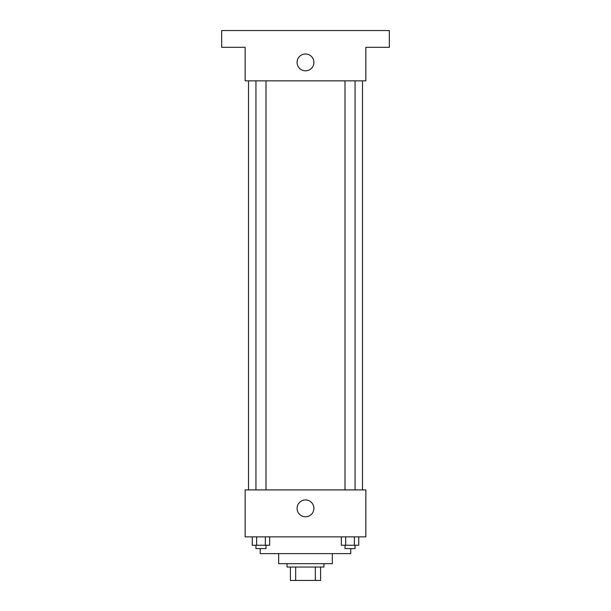 <?xml version="1.0" encoding="UTF-8"?>
<svg xmlns="http://www.w3.org/2000/svg" width="611" height="611" viewBox="0 0 611 611"><rect width="100%" height="100%" fill="white"/><g stroke="black" fill="none" stroke-linecap="round" stroke-linejoin="round"><path stroke-width="0.92" d="M315.337 567.039L315.337 580.45L290.408 580.45L290.408 567.039M315.337 580.45L320.592 580.45L320.592 567.039L320.592 580.45M323.945 563.686L323.945 567.039L287.055 567.039L287.055 563.686M295.663 567.039L295.663 580.45M332.323 553.627L332.323 563.686L278.677 563.686L278.677 553.627M350.767 548.594L350.767 553.627L260.233 553.627L260.233 548.594M365.852 536.863L245.148 536.863L245.148 489.915L365.852 489.915L365.852 536.863M313.909 508.36A8.409 8.409 0 0 1 301.292 515.646A8.409 8.409 0 0 1 301.292 501.073A8.409 8.409 0 0 1 313.909 508.36M362.499 80.843L362.499 489.915M345.001 489.915L345.001 80.843M265.999 80.843L265.999 489.915M365.852 80.843L245.148 80.843L245.148 47.314L221.671 47.314L221.671 30.55L389.329 30.55L389.329 47.314L365.852 47.314L365.852 80.843M313.909 62.406A8.409 8.409 0 0 1 301.292 69.685A8.409 8.409 0 0 1 301.292 55.12A8.409 8.409 0 0 1 313.909 62.406M358.741 536.863L358.741 545.241L341.32 545.241L341.32 536.863M354.388 536.863L354.388 545.241M345.673 536.863L345.673 545.241M355.06 545.241L355.06 548.594L345.001 548.594L345.001 545.241M269.68 536.863L269.68 545.241L252.259 545.241L252.259 536.863M265.327 536.863L265.327 545.241M256.612 536.863L256.612 545.241M265.999 545.241L265.999 548.594L255.94 548.594L255.94 545.241M248.501 80.843L248.501 489.915M355.06 489.915L355.06 80.843M255.94 80.843L255.94 489.915"/></g></svg>
